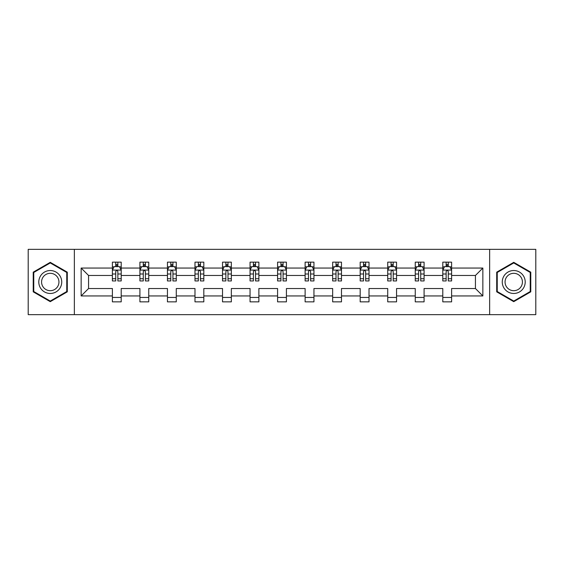 <?xml version="1.0" encoding="UTF-8"?>
<svg xmlns="http://www.w3.org/2000/svg" width="564" height="564" viewBox="0 0 564 564"><rect width="100%" height="100%" fill="white"/><g stroke="black" fill="none" stroke-linecap="round" stroke-linejoin="round"><path stroke-width="0.85" d="M489.644 314.649L535.8 314.649L535.8 249.351L489.644 249.351L489.644 314.649L74.356 314.649L74.356 249.351L28.2 249.351L28.2 314.649L74.356 314.649M451.609 295.945L451.609 288.528L475.438 288.528L482.854 295.945L451.609 295.945L451.609 301.853L442.789 301.853L442.789 295.945L424.079 295.945L424.079 301.853L415.252 301.853L415.252 295.945L396.548 295.945L396.548 301.853L387.722 301.853L387.722 295.945L369.011 295.945L369.011 301.853L360.184 301.853L360.184 295.945L341.481 295.945L341.481 301.853L332.654 301.853L332.654 295.945L313.944 295.945L313.944 301.853L305.124 301.853L305.124 295.945L286.413 295.945L286.413 301.853L277.587 301.853L277.587 295.945L258.876 295.945L258.876 301.853L250.056 301.853L250.056 295.945L231.346 295.945L231.346 301.853L222.519 301.853L222.519 295.945L203.816 295.945L203.816 301.853L194.989 301.853L194.989 295.945L176.278 295.945L176.278 301.853L167.452 301.853L167.452 295.945L148.748 295.945L148.748 301.853L139.921 301.853L139.921 295.945L121.211 295.945L121.211 301.853L112.391 301.853L112.391 295.945L81.145 295.945L81.145 268.055L112.391 268.055L112.391 262.147L121.211 262.147L121.211 268.055L139.921 268.055L139.921 262.147L148.748 262.147L148.748 268.055L167.452 268.055L167.452 262.147L176.278 262.147L176.278 268.055L194.989 268.055L194.989 262.147L203.816 262.147L203.816 268.055L222.519 268.055L222.519 262.147L231.346 262.147L231.346 268.055L250.056 268.055L250.056 262.147L258.876 262.147L258.876 268.055L277.587 268.055L277.587 262.147L286.413 262.147L286.413 268.055L305.124 268.055L305.124 262.147L313.944 262.147L313.944 268.055L332.654 268.055L332.654 262.147L341.481 262.147L341.481 268.055L360.184 268.055L360.184 262.147L369.011 262.147L369.011 268.055L387.722 268.055L387.722 262.147L396.548 262.147L396.548 268.055L415.252 268.055L415.252 262.147L424.079 262.147L424.079 268.055L442.789 268.055L442.789 262.147L451.609 262.147L451.609 268.055L482.854 268.055L482.854 295.945M489.644 249.351L74.356 249.351M442.789 268.055L442.789 275.472L424.079 275.472L424.079 268.055M424.079 295.945L424.079 288.528L442.789 288.528L442.789 295.945M415.252 268.055L415.252 275.472L396.548 275.472L396.548 268.055M396.548 295.945L396.548 288.528L415.252 288.528L415.252 295.945M387.722 268.055L387.722 275.472L369.011 275.472L369.011 268.055M369.011 295.945L369.011 288.528L387.722 288.528L387.722 295.945M360.184 268.055L360.184 275.472L341.481 275.472L341.481 268.055M341.481 295.945L341.481 288.528L360.184 288.528L360.184 295.945M332.654 268.055L332.654 275.472L313.944 275.472L313.944 268.055M313.944 295.945L313.944 288.528L332.654 288.528L332.654 295.945M305.124 268.055L305.124 275.472L286.413 275.472L286.413 268.055M286.413 295.945L286.413 288.528L305.124 288.528L305.124 295.945M277.587 268.055L277.587 275.472L258.876 275.472L258.876 268.055M258.876 295.945L258.876 288.528L277.587 288.528L277.587 295.945M250.056 268.055L250.056 275.472L231.346 275.472L231.346 268.055M231.346 295.945L231.346 288.528L250.056 288.528L250.056 295.945M222.519 268.055L222.519 275.472L203.816 275.472L203.816 268.055M203.816 295.945L203.816 288.528L222.519 288.528L222.519 295.945M194.989 268.055L194.989 275.472L176.278 275.472L176.278 268.055M176.278 295.945L176.278 288.528L194.989 288.528L194.989 295.945M167.452 268.055L167.452 275.472L148.748 275.472L148.748 268.055M148.748 295.945L148.748 288.528L167.452 288.528L167.452 295.945M139.921 268.055L139.921 275.472L121.211 275.472L121.211 268.055M121.211 295.945L121.211 288.528L139.921 288.528L139.921 295.945M112.391 268.055L112.391 275.472L88.562 275.472L88.562 288.528L112.391 288.528L112.391 295.945M81.145 268.055L88.562 275.472M475.438 288.528L475.438 275.472L451.609 275.472L451.609 268.055M446.138 266.553L448.26 266.553M418.608 266.553L420.723 266.553M391.071 266.553L393.193 266.553M363.54 266.553L365.655 266.553M336.01 266.553L338.125 266.553M308.473 266.553L310.595 266.553M280.942 266.553L283.058 266.553M253.405 266.553L255.527 266.553M225.875 266.553L227.99 266.553M198.345 266.553L200.46 266.553M170.807 266.553L172.929 266.553M143.277 266.553L145.392 266.553M115.74 266.553L117.862 266.553M112.391 297.447L121.211 297.447M139.921 297.447L148.748 297.447M167.452 297.447L176.278 297.447M194.989 297.447L203.816 297.447M222.519 297.447L231.346 297.447M250.056 297.447L258.876 297.447M277.587 297.447L286.413 297.447M305.124 297.447L313.944 297.447M332.654 297.447L341.481 297.447M360.184 297.447L369.011 297.447M387.722 297.447L396.548 297.447M415.252 297.447L424.079 297.447M442.789 297.447L451.609 297.447M88.562 288.528L81.145 295.945M482.854 268.055L475.438 275.472M67.292 272.165L50.259 262.331L33.227 272.165L33.227 291.835L50.259 301.669L67.292 291.835L67.292 272.165M496.708 272.165L496.708 291.835L513.741 301.669L530.773 291.835L530.773 272.165L513.741 262.331L496.708 272.165M117.862 264.438L115.74 264.438M114.048 266.857L112.391 266.857L112.391 262.147L115.74 262.147L115.74 266.645M112.391 278.729L112.391 280.942L115.74 280.942L115.74 278.729L112.391 278.729L112.391 275.472M121.211 275.472L121.211 280.942L117.862 280.942L117.862 271.495C117.157 270.142 116.452 270.142 115.74 271.495L115.74 278.729M119.554 266.857L121.211 266.857L121.211 262.147L117.862 262.147L117.862 266.645M121.211 270.177L119.448 266.645L114.154 266.645L112.391 270.177M145.392 264.438L143.277 264.438M141.578 266.857L139.921 266.857L139.921 262.147L143.277 262.147L143.277 266.645M139.921 278.729L139.921 280.942L143.277 280.942L143.277 278.729L139.921 278.729L139.921 275.472M148.748 275.472L148.748 280.942L145.392 280.942L145.392 271.495C144.687 270.142 143.982 270.142 143.277 271.495L143.277 278.729M147.084 266.857L148.748 266.857L148.748 262.147L145.392 262.147L145.392 266.645M148.748 270.177L146.978 266.645L141.684 266.645L139.921 270.177M172.929 264.438L170.807 264.438M169.115 266.857L167.452 266.857L167.452 262.147L170.807 262.147L170.807 266.645M167.452 278.729L167.452 280.942L170.807 280.942L170.807 278.729L167.452 278.729L167.452 275.472M176.278 275.472L176.278 280.942L172.929 280.942L172.929 271.495C172.224 270.142 171.512 270.142 170.807 271.495L170.807 278.729M174.621 266.857L176.278 266.857L176.278 262.147L172.929 262.147L172.929 266.645M176.278 270.177L174.516 266.645L169.221 266.645L167.452 270.177M40.326 276.261A11.47 11.47 0 0 0 44.528 291.933A11.47 11.47 0 0 0 60.2 287.739A11.47 11.47 0 0 0 55.998 272.067A11.47 11.47 0 0 0 40.326 276.261M42.737 277.657A8.686 8.686 0 0 0 45.917 289.522A8.686 8.686 0 0 0 57.782 286.343A8.686 8.686 0 0 0 54.602 274.478A8.686 8.686 0 0 0 42.737 277.657M66.763 272.475L66.763 291.525L50.259 301.056L33.762 291.525L33.762 272.475L50.259 262.944L66.763 272.475M503.8 276.261A11.47 11.47 0 0 0 508.002 291.933A11.47 11.47 0 0 0 523.674 287.739A11.47 11.47 0 0 0 519.472 272.067A11.47 11.47 0 0 0 503.8 276.261M506.218 277.657A8.686 8.686 0 0 0 509.398 289.522A8.686 8.686 0 0 0 521.263 286.343A8.686 8.686 0 0 0 518.083 274.478A8.686 8.686 0 0 0 506.218 277.657M530.238 272.475L530.238 291.525L513.741 301.056L497.236 291.525L497.236 272.475L513.741 262.944L530.238 272.475M200.46 264.438L198.345 264.438M196.646 266.857L194.989 266.857L194.989 262.147L198.345 262.147L198.345 266.645M194.989 278.729L194.989 280.942L198.345 280.942L198.345 278.729L194.989 278.729L194.989 275.472M203.816 275.472L203.816 280.942L200.46 280.942L200.46 271.495C199.755 270.142 199.05 270.142 198.345 271.495L198.345 278.729M202.152 266.857L203.816 266.857L203.816 262.147L200.46 262.147L200.46 266.645M203.816 270.177L202.046 266.645L196.751 266.645L194.989 270.177M227.99 264.438L225.875 264.438M224.183 266.857L222.519 266.857L222.519 262.147L225.875 262.147L225.875 266.645M222.519 278.729L222.519 280.942L225.875 280.942L225.875 278.729L222.519 278.729L222.519 275.472M231.346 275.472L231.346 280.942L227.99 280.942L227.99 271.495C227.285 270.142 226.58 270.142 225.875 271.495L225.875 278.729M229.689 266.857L231.346 266.857L231.346 262.147L227.99 262.147L227.99 266.645M231.346 270.177L229.583 266.645L224.289 266.645L222.519 270.177M255.527 264.438L253.405 264.438M251.713 266.857L250.056 266.857L250.056 262.147L253.405 262.147L253.405 266.645M250.056 278.729L250.056 280.942L253.405 280.942L253.405 278.729L250.056 278.729L250.056 275.472M258.876 275.472L258.876 280.942L255.527 280.942L255.527 271.495C254.822 270.142 254.117 270.142 253.405 271.495L253.405 278.729M257.219 266.857L258.876 266.857L258.876 262.147L255.527 262.147L255.527 266.645M258.876 270.177L257.113 266.645L251.819 266.645L250.056 270.177M283.058 264.438L280.942 264.438M279.243 266.857L277.587 266.857L277.587 262.147L280.942 262.147L280.942 266.645M277.587 278.729L277.587 280.942L280.942 280.942L280.942 278.729L277.587 278.729L277.587 275.472M286.413 275.472L286.413 280.942L283.058 280.942L283.058 271.495C282.352 270.142 281.647 270.142 280.942 271.495L280.942 278.729M284.757 266.857L286.413 266.857L286.413 262.147L283.058 262.147L283.058 266.645M286.413 270.177L284.651 266.645L279.349 266.645L277.587 270.177M310.595 264.438L308.473 264.438M306.781 266.857L305.124 266.857L305.124 262.147L308.473 262.147L308.473 266.645M305.124 278.729L305.124 280.942L308.473 280.942L308.473 278.729L305.124 278.729L305.124 275.472M313.944 275.472L313.944 280.942L310.595 280.942L310.595 271.495C309.89 270.142 309.178 270.142 308.473 271.495L308.473 278.729M312.287 266.857L313.944 266.857L313.944 262.147L310.595 262.147L310.595 266.645M313.944 270.177L312.181 266.645L306.887 266.645L305.124 270.177M338.125 264.438L336.01 264.438M334.311 266.857L332.654 266.857L332.654 262.147L336.01 262.147L336.01 266.645M332.654 278.729L332.654 280.942L336.01 280.942L336.01 278.729L332.654 278.729L332.654 275.472M341.481 275.472L341.481 280.942L338.125 280.942L338.125 271.495C337.42 270.142 336.715 270.142 336.01 271.495L336.01 278.729M339.817 266.857L341.481 266.857L341.481 262.147L338.125 262.147L338.125 266.645M341.481 270.177L339.711 266.645L334.417 266.645L332.654 270.177M365.655 264.438L363.54 264.438M361.848 266.857L360.184 266.857L360.184 262.147L363.54 262.147L363.54 266.645M360.184 278.729L360.184 280.942L363.54 280.942L363.54 278.729L360.184 278.729L360.184 275.472M369.011 275.472L369.011 280.942L365.655 280.942L365.655 271.495C364.95 270.142 364.245 270.142 363.54 271.495L363.54 278.729M367.354 266.857L369.011 266.857L369.011 262.147L365.655 262.147L365.655 266.645M369.011 270.177L367.249 266.645L361.954 266.645L360.184 270.177M393.193 264.438L391.071 264.438M389.379 266.857L387.722 266.857L387.722 262.147L391.071 262.147L391.071 266.645M387.722 278.729L387.722 280.942L391.071 280.942L391.071 278.729L387.722 278.729L387.722 275.472M396.548 275.472L396.548 280.942L393.193 280.942L393.193 271.495C392.488 270.142 391.783 270.142 391.071 271.495L391.071 278.729M394.885 266.857L396.548 266.857L396.548 262.147L393.193 262.147L393.193 266.645M396.548 270.177L394.779 266.645L389.484 266.645L387.722 270.177M420.723 264.438L418.608 264.438M416.916 266.857L415.252 266.857L415.252 262.147L418.608 262.147L418.608 266.645M415.252 278.729L415.252 280.942L418.608 280.942L418.608 278.729L415.252 278.729L415.252 275.472M424.079 275.472L424.079 280.942L420.723 280.942L420.723 271.495C420.018 270.142 419.313 270.142 418.608 271.495L418.608 278.729M422.422 266.857L424.079 266.857L424.079 262.147L420.723 262.147L420.723 266.645M424.079 270.177L422.316 266.645L417.022 266.645L415.252 270.177M448.26 264.438L446.138 264.438M444.446 266.857L442.789 266.857L442.789 262.147L446.138 262.147L446.138 266.645M442.789 278.729L442.789 280.942L446.138 280.942L446.138 278.729L442.789 278.729L442.789 275.472M451.609 275.472L451.609 280.942L448.26 280.942L448.26 271.495C447.555 270.142 446.85 270.142 446.138 271.495L446.138 278.729M449.952 266.857L451.609 266.857L451.609 262.147L448.26 262.147L448.26 266.645M451.609 270.177L449.846 266.645L444.552 266.645L442.789 270.177M121.168 270.086L112.433 270.086M121.211 278.729L117.862 278.729M115.74 273.998L112.391 273.998M121.211 273.998L117.862 273.998M117.862 265.559L115.74 265.559M148.699 270.086L139.964 270.086M148.748 278.729L145.392 278.729M143.277 273.998L139.921 273.998M148.748 273.998L145.392 273.998M145.392 265.559L143.277 265.559M176.236 270.086L167.501 270.086M176.278 278.729L172.929 278.729M170.807 273.998L167.452 273.998M176.278 273.998L172.929 273.998M172.929 265.559L170.807 265.559M203.766 270.086L195.031 270.086M203.816 278.729L200.46 278.729M198.345 273.998L194.989 273.998M203.816 273.998L200.46 273.998M200.46 265.559L198.345 265.559M231.303 270.086L222.568 270.086M231.346 278.729L227.99 278.729M225.875 273.998L222.519 273.998M231.346 273.998L227.99 273.998M227.99 265.559L225.875 265.559M258.834 270.086L250.099 270.086M258.876 278.729L255.527 278.729M253.405 273.998L250.056 273.998M258.876 273.998L255.527 273.998M255.527 265.559L253.405 265.559M286.371 270.086L277.629 270.086M286.413 278.729L283.058 278.729M280.942 273.998L277.587 273.998M286.413 273.998L283.058 273.998M283.058 265.559L280.942 265.559M313.901 270.086L305.166 270.086M313.944 278.729L310.595 278.729M308.473 273.998L305.124 273.998M313.944 273.998L310.595 273.998M310.595 265.559L308.473 265.559M341.431 270.086L332.697 270.086M341.481 278.729L338.125 278.729M336.01 273.998L332.654 273.998M341.481 273.998L338.125 273.998M338.125 265.559L336.01 265.559M368.969 270.086L360.234 270.086M369.011 278.729L365.655 278.729M363.54 273.998L360.184 273.998M369.011 273.998L365.655 273.998M365.655 265.559L363.54 265.559M396.499 270.086L387.764 270.086M396.548 278.729L393.193 278.729M391.071 273.998L387.722 273.998M396.548 273.998L393.193 273.998M393.193 265.559L391.071 265.559M424.036 270.086L415.301 270.086M424.079 278.729L420.723 278.729M418.608 273.998L415.252 273.998M424.079 273.998L420.723 273.998M420.723 265.559L418.608 265.559M451.567 270.086L442.832 270.086M451.609 278.729L448.26 278.729M446.138 273.998L442.789 273.998M451.609 273.998L448.26 273.998M448.26 265.559L446.138 265.559"/></g></svg>
